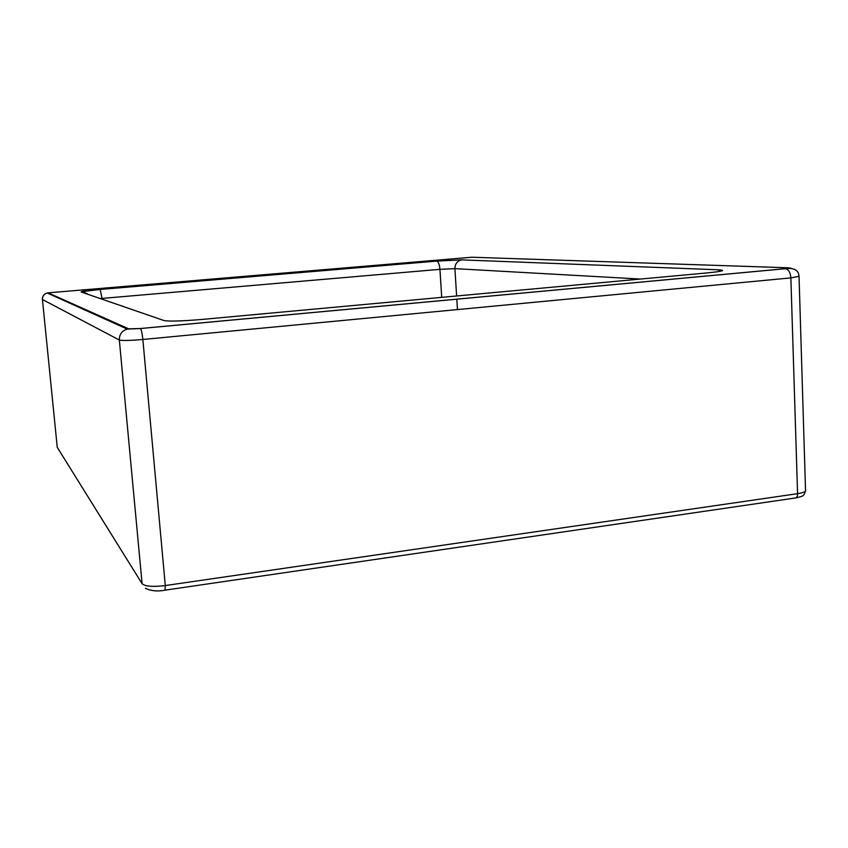 <?xml version="1.0" encoding="UTF-8"?>
<svg xmlns="http://www.w3.org/2000/svg" width="848" height="848" viewBox="0 0 848 848"><rect width="100%" height="100%" fill="white"/><g stroke="black" fill="none" stroke-linecap="round" stroke-linejoin="round"><path stroke-width="1.27" d="M462.033 259.827L436.625 261.099L461.672 259.87L718.277 269.791L461.672 259.87C457.284 260.908 455.037 263.834 454.92 268.636L640.505 279.056M436.625 261.099L100.202 289.444L436.678 261.099C438.384 261.735 439.465 264.491 439.942 269.335L454.92 268.636L456.616 295.994M706.988 272.929L707.91 272.844C722.952 271.318 726.397 270.3 718.277 269.791M88.234 294.426L82.744 291.553L100.202 289.444L102.014 298.422L439.942 269.335L441.713 297.362M100.17 289.433C87.482 290.557 81.132 291.405 81.143 291.977L164.035 320.565C169.293 321.509 182.182 321.106 202.704 319.378L707.91 272.844M81.143 291.977L88.065 294.373M100.265 298.581L102.014 298.422L102.089 299.206M457.454 309.573L456.807 299.164M471.901 257.23L787.866 267.777C790.569 267.926 789.721 268.233 785.322 268.678L140.397 328.515L128.673 328.844L48.082 292.846L471.901 257.23M92.061 312.488L92.135 313.251L92.029 312.477M142.104 583.731L57.251 447.331L42.442 299.514L119.335 340.027L142.104 583.731C145.114 586.424 152.841 587.039 165.296 585.565L165 590.176C157.601 591.618 151.071 590.992 145.432 588.3M805.526 490.218L805.547 490.822C804.985 491.999 802.325 492.942 797.576 493.674C797.533 496.419 796.707 497.871 795.095 498.02L165.169 590.144M797.576 493.674L165.296 585.565L142.846 339.476L790.866 277.89L797.576 493.674M58.872 449.938L57.219 447.066M128.673 328.844L127.221 329.088C121.889 330.805 119.261 334.451 119.335 340.027C122.229 340.769 130.062 340.589 142.846 339.476C142.199 333.349 141.404 329.702 140.45 328.547L140.397 328.515M785.322 268.678L785.513 268.689C788.608 269.484 790.4 272.558 790.866 277.89L799.039 276.363M787.866 267.777L790.961 268.233M795.721 497.924C804.063 495.974 803.448 496.292 805.547 490.822L799.039 276.565C798.774 270.236 794.258 267.618 785.513 268.689L140.45 328.547L127.221 329.088L47.202 292.984C43.852 294.023 42.262 296.175 42.432 299.429L42.442 299.514C42.368 296.164 43.958 293.991 47.202 292.984L48.082 292.846M717.768 269.844L720.864 270.417L717.896 271.71"/></g></svg>
